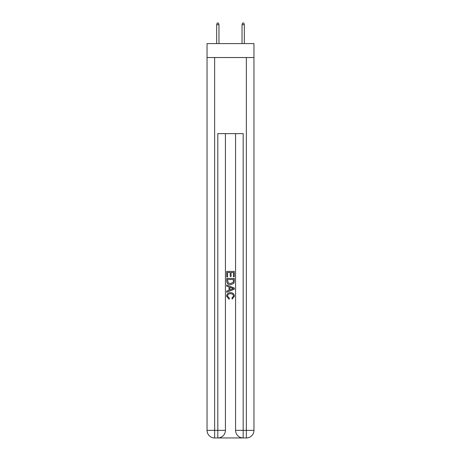 <?xml version="1.0" encoding="UTF-8"?>
<svg xmlns="http://www.w3.org/2000/svg" width="461" height="461" viewBox="0 0 461 461"><rect width="100%" height="100%" fill="white"/><g stroke="black" fill="none" stroke-linecap="round" stroke-linejoin="round"><path stroke-width="0.69" d="M253.959 57.539L253.959 43.593L207.041 43.593L207.041 57.539L253.959 57.539L253.959 430.344L246.353 430.344L246.353 57.539M218.393 437.95L242.607 437.95M243.178 437.95L243.178 430.344L235.571 430.344A7.607 7.607 0 0 0 243.178 437.95L246.353 437.95L246.353 430.344L243.178 430.344L243.178 133.621L217.823 133.621L217.823 430.344L207.041 430.344L207.041 57.539M225.429 133.621L225.429 430.344A7.607 7.607 0 0 1 217.823 437.95L214.647 437.95A7.607 7.607 0 0 1 207.041 430.344M235.571 430.344L235.571 133.621M246.353 437.95A7.607 7.607 0 0 0 253.959 430.344M226.697 276.957L226.697 271.396L234.303 271.396L234.303 276.761L233.427 276.761L233.427 272.474L231.088 272.474L231.088 276.473L230.206 276.473L230.206 272.474L227.573 272.474L227.573 276.957L226.697 276.957M226.697 281.147L226.697 278.421L234.303 278.421L234.194 282.368L233.652 283.475L230.54 284.662C228.109 284.673 226.824 283.503 226.697 281.147M227.573 279.493L228.114 282.858L230.558 283.59L233.272 282.293L233.427 279.493L227.573 279.493M226.697 286.125L226.697 284.99L234.303 288.01L234.303 289.22L226.697 292.239L226.697 291.104L229.036 290.234L229.036 286.996L226.697 286.125M232.021 288.096L229.912 287.318L229.912 289.911L233.427 288.615L232.021 288.096M227.475 296.089L229.382 298.221L229.129 299.293L226.599 296.187C226.806 293.853 228.126 292.677 230.558 292.66C232.897 292.712 234.176 293.882 234.401 296.169L232.188 299.103L231.958 298.025L233.525 296.118C233.301 294.47 232.309 293.68 230.563 293.738C228.783 293.64 227.751 294.429 227.475 296.089M218.963 43.593L218.963 24.698L216.676 24.698L216.676 43.593M216.676 24.698L217.183 23.05L218.456 23.05L218.963 24.698M242.037 24.698L242.544 23.05L243.817 23.05L244.324 24.698L242.037 24.698L242.037 43.593M244.324 24.698L244.324 43.593M214.647 57.539L214.647 437.95M225.429 430.344L217.823 430.344L217.823 437.95"/></g></svg>
